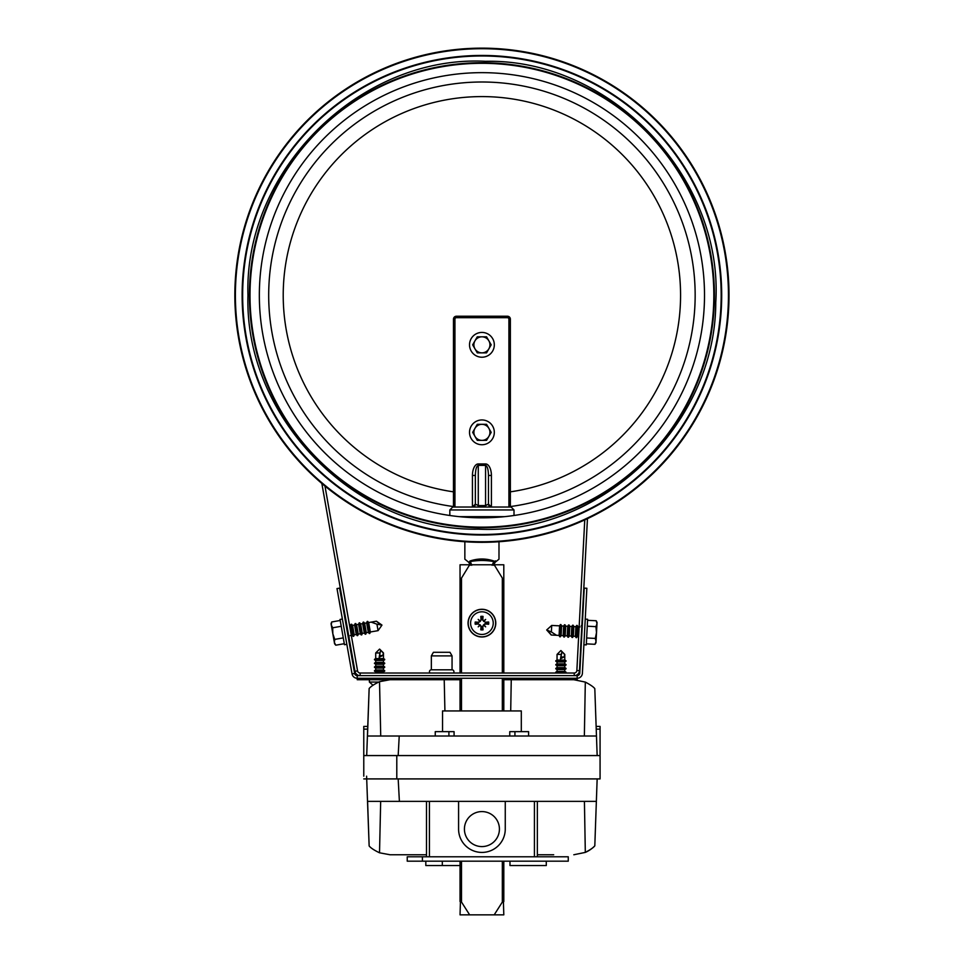 <?xml version="1.0" encoding="UTF-8"?>
<svg xmlns="http://www.w3.org/2000/svg" width="963" height="963" viewBox="0 0 963 963"><rect width="100%" height="100%" fill="white"/><g stroke="black" fill="none" stroke-linecap="round" stroke-linejoin="round"><path stroke-width="1.44" d="M704.507 295.232A222.585 222.585 0 0 1 370.635 488A222.585 222.585 0 0 1 370.635 102.475A222.585 222.585 0 0 1 704.507 295.232A222.585 222.585 0 0 1 370.635 488A222.585 222.585 0 0 1 370.635 102.475A222.585 222.585 0 0 1 704.507 295.232A222.585 222.585 0 0 1 370.635 488A222.585 222.585 0 0 1 370.635 102.475A222.585 222.585 0 0 1 704.507 295.232M713.836 295.232A231.914 231.914 0 0 1 365.964 496.077A231.914 231.914 0 0 1 365.964 94.386A231.914 231.914 0 0 1 713.836 295.232M234.84 295.232A247.082 247.082 0 0 0 605.462 509.222A247.082 247.082 0 0 0 605.462 81.253A247.082 247.082 0 0 0 234.84 295.232A247.082 247.082 0 0 0 605.462 509.222A247.082 247.082 0 0 0 605.462 81.253A247.082 247.082 0 0 0 234.84 295.232M242.122 295.232A239.799 239.799 0 0 0 601.815 502.903A239.799 239.799 0 0 0 601.815 87.573A239.799 239.799 0 0 0 242.122 295.232A239.799 239.799 0 0 0 601.815 502.903A239.799 239.799 0 0 0 601.815 87.573A239.799 239.799 0 0 0 242.122 295.232M321.847 483.462L354.974 671.295A5.248 5.248 0 0 0 360.15 675.641L360.15 673.017L574.237 673.017A2.624 2.624 0 0 0 576.861 670.525L584.758 519.912M324.976 486.074L357.562 670.85A2.624 2.624 0 0 0 360.15 673.017M574.237 673.017L574.237 675.641A5.248 5.248 0 0 0 579.485 670.669L587.454 518.66M470.257 565.293L469.595 561.525C464.828 560.141 464.828 560.141 469.595 561.525L469.86 561.056C463.335 558.311 463.335 558.311 469.86 561.056C477.901 558.311 485.942 558.311 493.995 561.056C500.507 558.311 500.507 558.311 493.995 561.056L492.129 565.293M469.86 561.333L470.401 561.525C478.081 560.153 485.761 560.153 493.441 561.525M471.714 565.293L470.401 561.525M494.248 561.525C499.015 560.153 499.015 560.153 494.248 561.525L493.586 565.293M498.99 541.736L498.99 559.19L495.163 562.26L493.778 564.787M495.512 560.839L494.26 561.513M475.361 504.106L475.361 475.469C475.529 469.366 476.504 466.02 478.274 465.406L485.569 465.406C487.338 466.02 488.313 469.366 488.482 475.469L488.482 504.106L491.407 507.02L491.407 475.469A11.532 5.838 -90 0 0 485.569 463.937L478.274 463.937A11.532 5.838 -90 0 0 472.436 475.469L472.436 507.02L478.274 507.02L478.274 505.587L475.361 504.106A2.913 2.913 0 0 1 472.436 507.02L475.361 504.106L475.361 475.469L472.436 475.469M485.569 463.937L485.569 505.587L488.482 504.106A2.913 2.913 0 0 0 491.407 507.02L485.569 507.02L485.569 505.587L478.274 505.587L478.274 463.937M488.482 504.106L488.482 475.469L491.407 475.469M508.909 492.045L508.909 319.162L508.909 507.02L491.407 507.02M454.933 507.02L454.933 319.162L453.477 319.162A2.913 2.913 0 0 1 456.402 316.237A2.913 2.913 0 0 0 453.477 319.162L453.477 507.02L511.088 507.02L510.366 507.02L510.366 319.162A2.913 2.913 0 0 0 507.453 316.237L456.402 316.237L456.402 317.694L507.453 317.694A1.457 1.457 0 0 1 508.909 319.162L510.366 319.162M452.056 655.887L449.986 652.3L433.41 652.3L431.34 655.887L431.34 669.803L452.056 669.803L452.056 655.887L431.34 655.887M453.417 673.017A1.902 1.902 0 0 0 452.056 669.803M429.98 673.017A1.902 1.902 0 0 1 431.34 669.803M481.921 444.737A12.399 12.399 0 0 0 494.32 432.351A12.399 12.399 0 0 0 481.921 419.952A12.399 12.399 0 0 0 469.523 432.351A12.399 12.399 0 0 0 481.921 444.737M485.135 440.368L486.556 440.368L491.19 432.351L486.556 424.322L484.678 424.322M482.848 424.322L477.287 424.322L472.664 432.351L477.287 440.368L479.61 440.368M491.19 432.351L490.227 430.678M472.664 432.351L477.287 440.368L486.556 440.368M486.556 424.322L477.287 424.322L474.976 428.33A8.017 8.017 0 0 0 481.921 440.368A8.017 8.017 0 0 0 488.867 428.33A8.017 8.017 0 0 0 474.976 428.33M481.921 332.428A12.399 12.399 0 0 0 469.523 344.826A12.399 12.399 0 0 0 481.921 357.225A12.399 12.399 0 0 0 494.32 344.826A12.399 12.399 0 0 0 481.921 332.428M478.707 336.809L477.287 336.809L472.664 344.826L477.287 352.855L479.165 352.855M480.994 352.855L486.556 352.855L491.19 344.826L486.556 336.809L484.233 336.809M472.664 344.826L473.603 346.475M488.193 339.638L486.556 336.809L477.287 336.809L474.976 340.818A8.017 8.017 0 0 0 481.921 352.855L486.556 352.855L488.867 348.835A8.017 8.017 0 0 0 481.921 336.809A8.017 8.017 0 0 0 474.976 340.818M477.287 352.855L481.921 352.855A8.017 8.017 0 0 0 488.867 348.835M491.19 344.826L488.867 340.818M494.2 914.85L503.372 900.429L503.805 914.85L460.037 914.85L460.47 900.429L469.643 914.85M460.037 673.017L460.037 578.089L460.47 579.208L461.506 578.089L469.643 564.787L503.805 564.787L503.805 673.017L503.805 578.089L503.372 579.208L502.337 578.089L494.2 564.787M460.037 678.265L460.037 710.935M460.037 861.175L460.037 901.549M503.805 901.549L503.805 861.175L503.805 901.549M503.805 710.935L503.805 678.265L503.805 710.935M460.037 578.089L460.037 564.787L469.643 564.787M357.225 675.641A2.624 2.624 0 0 1 354.637 673.474L339.59 588.128L337.002 588.574L352.061 673.931A5.248 5.248 0 0 0 357.225 678.265L577.162 678.265A5.248 5.248 0 0 0 582.398 673.293L586.852 588.261L584.24 588.128L579.774 673.149A2.624 2.624 0 0 1 577.162 675.641L357.225 675.641L357.225 679.722L444.22 679.722L390.027 679.722L379.518 681.684L380.734 736.021M495.776 623.133A13.855 13.855 0 0 1 474.988 635.135A13.855 13.855 0 0 1 474.988 611.132A13.855 13.855 0 0 1 495.776 623.133M493.237 623.133A11.315 11.315 0 0 1 476.264 632.932A11.315 11.315 0 0 1 476.264 613.323A11.315 11.315 0 0 1 493.237 623.133M485.232 623.988A23.293 2.034 5.5 0 0 488.626 624.253L485.809 623.543A3.9 3.9 0 0 0 485.809 622.712L482.258 619.763L483.041 616.416A6.801 6.801 0 0 0 480.802 616.416A23.293 2.034 84.5 0 0 481.067 619.811L478.611 622.267A23.293 2.034 -174.5 0 0 475.216 622.014L478.033 622.712A3.9 3.9 0 0 0 478.033 623.543L481.584 626.492L480.802 629.838A6.801 6.801 0 0 0 483.041 629.838A23.293 2.034 -95.5 0 0 482.776 626.444L485.809 623.543M484.16 625.047A23.052 4.008 48.8 0 1 485.641 626.853A23.052 4.008 -138.8 0 1 483.835 625.36M480.007 625.36A23.052 4.008 138.8 0 1 478.202 626.853L479.743 625.3L481.067 626.444A23.293 2.034 95.5 0 0 480.802 629.838M478.202 626.853A23.052 4.008 -48.8 0 1 479.682 625.047L480.248 624.794M478.033 623.543L475.216 624.253A23.293 2.034 -5.5 0 0 478.611 623.988L479.682 625.047M479.682 621.219A23.052 4.008 -131.2 0 1 478.202 619.414A23.052 4.008 41.2 0 1 480.007 620.894M483.835 620.894A23.052 4.008 -41.2 0 1 485.641 619.414L484.1 620.954L482.776 619.811A23.293 2.034 -84.5 0 0 483.041 616.416M485.641 619.414A23.052 4.008 131.2 0 1 484.16 621.219L483.595 621.46M485.809 622.712L488.626 622.014A23.293 2.034 174.5 0 0 485.232 622.267L484.16 621.219M482.343 619.245A3.9 3.9 0 0 0 481.5 619.245L480.802 616.416M481.5 627.009A3.9 3.9 0 0 0 482.343 627.009L483.041 629.838M478.202 619.414L480.248 621.46L478.033 622.712M485.641 626.853L483.595 624.794L485.292 623.47M482.343 627.009L483.595 624.794M481.5 619.245L480.248 621.46M346.836 644.319L344.477 644.729L340.023 619.45L342.371 619.028M368.66 622.555L370.322 632.017L369.804 633.449L367.673 621.388L368.66 622.555L371.176 622.11L376.942 624.205L378.074 630.633A157.198 154.501 -120 0 1 375.895 631.03A159.677 156.933 -120 0 1 372.874 631.535L370.322 632.017M366.65 622.917L368.311 632.366L366.301 632.715L364.64 623.266L366.65 622.917L367.168 621.472L369.804 633.449M364.64 623.266L363.653 622.098L364.712 628.129L365.784 634.16L366.301 632.715M368.311 632.366L369.298 633.534M362.63 623.627L364.291 633.076L362.281 633.425L360.619 623.976L362.63 623.627L363.147 622.182L365.784 634.16M360.619 623.976L359.632 622.808L360.692 628.839L361.763 634.87L362.281 633.425M364.291 633.076L365.278 634.244M358.597 624.325L360.27 633.786L358.26 634.135L356.587 624.686L358.597 624.325L359.127 622.892L361.763 634.87M356.587 624.686L355.612 623.506L357.73 635.58L358.26 634.135M360.27 633.786L361.257 634.954M354.577 625.035L356.25 634.497L354.24 634.846L352.566 625.396L354.577 625.035L355.106 623.603L357.73 635.58M352.566 625.396L351.591 624.217L353.71 636.29L354.24 634.846M356.25 634.497L357.237 635.664M349.641 625.914L351.086 624.313L353.71 636.29M350.219 635.556L352.229 635.207L353.216 636.374M350.556 625.745L352.229 635.207M348.028 635.941L349.184 637.085M346.355 626.492L348.209 635.917M381.95 625.071L376.413 621.207A157.198 154.501 -80 0 0 374.222 621.58A159.677 156.933 -80 0 0 371.224 622.134L371.176 622.11M380.541 624.843L376.942 624.205L380.541 624.843L376.413 621.207L374.222 621.58M331.681 621.978L331.296 625.047L332.704 627.792L332.825 633.75L334.751 639.396L334.366 642.453L335.774 645.198L334.594 643.802L331.055 623.699L331.681 621.978L340.204 620.473M335.774 645.198L344.297 643.693M332.704 627.792L341.227 626.287M334.751 639.396L343.273 637.891M585.239 619.137L587.623 619.269L586.286 644.897L583.891 644.777M559.082 635.436L559.587 625.842L560.418 624.554L559.78 636.796L559.082 635.436L556.53 635.291L551.378 631.957L551.715 625.444A157.198 154.501 73 0 1 553.942 625.553A159.677 156.933 73 0 1 556.987 625.733L556.987 625.733M561.116 635.532L561.622 625.95L563.656 626.058L563.162 635.64L561.116 635.532L560.285 636.82L560.418 624.554M563.162 635.64L563.849 637.012L564.499 624.77L563.656 626.058M561.622 625.95L560.923 624.59M565.197 635.749L565.702 626.167L567.737 626.275L567.231 635.857L565.197 635.749L564.366 637.037L564.499 624.77M567.231 635.857L567.929 637.217L568.254 631.102L568.567 624.987L567.737 626.275M565.702 626.167L565.004 624.794M569.277 635.965L569.783 626.383L571.817 626.48L571.312 636.074L569.277 635.965L568.447 637.253L568.567 624.987M571.312 636.074L572.01 637.434L572.335 631.319L572.648 625.204L571.817 626.48M569.783 626.383L569.085 625.011M573.358 636.182L573.852 626.588L575.898 626.696L575.393 636.29L573.358 636.182L572.516 637.458L572.648 625.204M575.393 636.29L576.091 637.65L576.729 625.408L575.898 626.696M573.852 626.588L573.166 625.228M578.643 636.459L577.427 636.387L576.596 637.675L576.729 625.408M579.979 626.913L577.932 626.805L577.234 625.444M577.427 636.387L577.932 626.805M582.194 627.033L581.315 625.649M581.688 636.615L582.013 627.021M553.942 625.553L551.715 625.432L546.695 629.958L551.221 635.002A157.198 154.501 113 0 0 553.436 635.135A159.677 156.933 113 0 0 556.494 635.267L556.53 635.291M548.007 630.536L551.378 631.957L548.007 630.536L551.221 635.002M553.436 635.135L551.221 635.014M594.978 644.307L596.049 641.418L595.29 638.421L596.506 632.583L595.904 626.648L596.976 623.759L596.217 620.762L597.048 622.387L595.977 642.778L594.978 644.307L586.335 643.862M596.217 620.762L587.574 620.316M595.29 638.421L586.648 637.975M595.904 626.648L587.261 626.203M584.36 736.021L585.311 682.081L573.816 679.722L511.257 679.722L577.162 679.722L577.162 675.641M378.603 682.057L369.383 682.057L372.958 685.211M374.487 659.306L375.714 658.596L383.467 658.596L384.694 659.306L374.487 659.775L384.694 659.306M375.714 664.277L383.467 664.277L383.467 666.179L375.714 666.179L375.714 664.277L374.487 663.098L375.714 662.388L383.467 662.388L383.467 660.486L384.694 659.775M375.714 662.388L375.714 660.486L383.467 660.486M374.487 663.098L384.694 663.098L383.467 662.388M374.487 663.567L384.694 663.098M375.714 666.179L374.487 666.89L384.694 666.89L383.467 666.179M375.714 668.069L383.467 668.069L383.467 669.971L375.714 669.971L375.714 668.069L374.487 667.359L384.694 666.89M375.714 669.971L374.487 670.681L384.694 670.681L383.467 669.971M375.714 673.017L375.714 671.861L374.487 671.151L384.694 670.681M375.714 671.861L383.467 671.861L384.694 671.151M379.603 649.098L383.467 652.95L382.672 655.526L379.169 657.332L379.591 655.526L382.672 655.526M379.566 649.098L375.714 652.95L379.952 652.95L379.591 654.972A128.861 8.125 100 0 0 379.169 657.332M383.202 652.95L380.65 650.218L379.952 652.95M380.65 650.218L379.591 655.526M555.807 660.762L557.047 660.052L564.787 660.052L566.027 660.762L555.807 661.232L566.027 660.762M557.047 665.734L564.787 665.734L564.787 667.636L557.047 667.636L557.047 665.734L555.807 664.554L557.047 663.844L564.787 663.844L564.787 661.942L566.027 661.232M557.047 663.844L557.047 661.942L564.787 661.942M555.807 664.554L566.027 664.554L564.787 663.844M555.807 665.024L566.027 664.554M557.047 667.636L555.807 668.346L566.027 668.346L564.787 667.636M557.047 669.526L564.787 669.526L564.787 671.428L557.047 671.428L557.047 669.526L555.807 668.816L566.027 668.346M557.047 671.428L555.807 672.138L566.027 672.138L564.787 671.428M556.506 673.017L566.027 672.138M560.935 650.555L564.787 654.407L564.005 656.995L560.502 658.788L560.923 656.995L564.005 656.995M560.899 650.555L557.047 654.407L561.273 654.407L560.923 656.429A128.861 8.125 100 0 0 560.502 658.788M564.535 654.407L561.983 651.674L561.273 654.407M561.983 651.674L560.923 656.995M453.477 506.562A213.232 213.232 0 0 1 472.412 82.216A213.232 213.232 0 0 1 694.311 276.249A213.232 213.232 0 0 1 510.366 506.562M453.477 491.84A198.643 198.643 0 0 1 472.412 96.818A198.643 198.643 0 0 1 679.661 276.237A198.643 198.643 0 0 1 510.366 491.84M458.581 801.372L505.262 801.372L505.262 829.083A23.341 23.341 0 0 1 481.921 852.424A23.341 23.341 0 0 1 458.581 829.083L458.581 801.372L429.414 801.372L429.414 856.793L407.241 856.793L407.241 861.175L422.408 861.175L422.408 856.793M597.156 778.911L596.362 801.372L505.262 801.372M534.429 801.372L534.429 856.793L429.414 856.793M481.921 846.585A17.503 17.503 0 0 0 497.077 820.332A17.503 17.503 0 0 0 466.766 820.332A17.503 17.503 0 0 0 481.921 846.585M509.981 861.175L509.981 865.544L546.286 865.544L546.286 861.175L568.266 861.175L568.266 856.793L534.429 856.793M460.037 865.544L425.815 865.544L425.815 861.175M442.318 865.544L442.318 861.175M422.408 861.175L546.286 861.175M454.079 736.021L454.079 731.651L448.914 731.651L448.914 736.021M448.914 731.651L435.252 731.651L435.252 736.021M528.603 736.021L528.603 731.651L514.928 731.651L514.928 736.021M509.764 736.021L509.764 731.651L514.928 731.651M442.535 731.651L442.535 710.935L521.308 710.935L521.308 731.651M537.354 854.759L553.689 854.759M594.34 846.321A29.167 29.167 0 0 1 585.311 852.399L584.421 801.372M426.501 854.759L390.027 854.759L379.518 852.797C374.222 850.257 370.755 847.982 369.142 845.947L366.602 776.178M596.362 801.372L594.809 845.827C593.629 847.476 590.463 849.667 585.311 852.399L573.816 854.759M429.414 801.372L367.589 801.372L369.142 845.947M399.392 801.372L398.176 778.911M366.698 755.57L369.142 688.533C370.755 686.499 374.222 684.212 379.518 681.684M398.176 755.57L399.224 736.021L367.493 736.021L369.142 688.533M585.311 682.081C590.463 684.813 593.629 687.004 594.809 688.653L596.47 736.021L399.224 736.021M597.156 755.57L596.47 736.021M510.703 710.935L511.257 679.722L503.805 679.722M460.037 679.722L444.22 679.722L444.918 710.935M367.71 726.403L363.773 726.403L363.773 776.178M363.773 778.911L600.069 778.911L600.069 726.403L596.133 726.403M600.069 755.57L363.773 755.57M396.792 778.911L396.792 755.57M235.393 295.232A246.54 246.54 0 0 0 605.185 508.741A246.54 246.54 0 0 0 605.185 81.735A246.54 246.54 0 0 0 235.393 295.232M242.652 295.232A239.269 239.269 0 0 0 601.55 502.445A239.269 239.269 0 0 0 601.55 88.03A239.269 239.269 0 0 0 242.652 295.232M249.417 295.232A232.504 232.504 0 0 0 598.167 496.583A232.504 232.504 0 0 0 598.167 93.88A232.504 232.504 0 0 0 249.417 295.232M354.974 671.295L357.562 670.85M579.485 670.669L576.861 670.525M454.933 319.162A1.457 1.457 0 0 1 456.402 317.694M507.453 317.694L507.453 316.237M449.829 515.494L449.829 509.945L514.013 509.945L511.088 507.02M504.684 516.649L459.158 516.649M461.506 901.549L461.506 861.175M461.506 710.935L461.506 678.265M461.506 673.017L461.506 578.089M502.337 578.089L502.337 673.017M502.337 678.265L502.337 710.935M502.337 861.175L502.337 901.549M352.061 673.931L354.637 673.474M495.644 623.133A13.723 13.723 0 0 0 475.06 611.252A13.723 13.723 0 0 0 475.06 635.014A13.723 13.723 0 0 0 495.644 623.133M475.216 622.014A6.801 6.801 0 0 0 475.216 624.253M488.626 624.253A6.801 6.801 0 0 0 488.626 622.014M488.06 622.086A6.223 6.223 0 0 1 488.06 624.168M480.886 616.994A6.223 6.223 0 0 1 482.969 616.994M475.782 624.168A6.223 6.223 0 0 1 475.782 622.086M482.969 629.272A6.223 6.223 0 0 1 480.886 629.272M380.674 801.372L379.518 852.797M367.613 729.135L363.773 729.135M600.069 729.135L596.229 729.135M247.96 295.232C244.205 418.074 356.009 531.516 478.25 529.169C600.346 535.356 715.665 425.477 715.762 302.587C723.731 177.264 610.422 58.683 485.593 61.307C360.908 54.759 243.94 169.729 247.96 295.232M470.064 564.787L468.68 562.248L464.852 559.19L464.852 541.736M449.829 509.945L452.754 507.02M514.013 515.494L514.013 509.945M346.536 626.456L346.897 625.481M381.962 625.107L378.086 630.645L375.895 631.03M559.587 625.842L557.023 625.709M375.714 660.486L374.487 659.775M383.467 664.277L384.694 663.567M383.467 668.069L384.694 667.359M383.467 673.017L383.467 671.861M369.383 679.722L369.383 682.057M383.467 658.596L383.467 652.95M375.714 658.596L375.714 652.95M557.047 661.942L555.807 661.232M564.787 665.734L566.027 665.024M564.787 669.526L566.027 668.816M565.329 673.017L566.027 672.607M564.787 660.052L564.787 654.407M557.047 660.052L557.047 654.407M426.501 801.372L426.501 856.793M537.354 801.372L537.354 856.793"/></g></svg>
